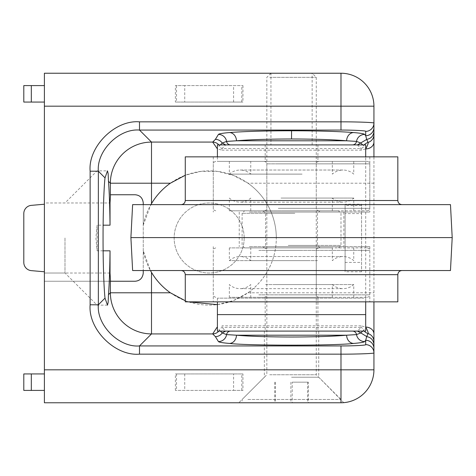 <?xml version="1.0" encoding="UTF-8"?>
<svg xmlns="http://www.w3.org/2000/svg" width="476" height="476" viewBox="0 0 476 476"><rect width="100%" height="100%" fill="white"/><g stroke="black" fill="none" stroke-linecap="round" stroke-linejoin="round"><path stroke-width="0.36" stroke-dasharray="2.38 1.78" d="M278.71 210.814L367.341 210.814L278.71 210.814M278.71 161.382L367.341 161.382L278.71 161.382M281.013 198.07L353.751 198.07L281.013 198.07M302.087 210.814L229.349 210.814L302.087 210.814M302.087 161.382L229.349 161.382L302.087 161.382M302.087 174.121L229.349 174.121L302.087 174.121M284.642 198.07L332.331 198.07L284.642 198.07M286.945 210.814L318.736 210.814L286.945 210.814M286.945 161.382L318.736 161.382L286.945 161.382M284.642 210.814L332.331 210.814L284.642 210.814M298.458 174.121L250.769 174.121L298.458 174.121M284.642 161.382L332.331 161.382L284.642 161.382M259.896 297.316L367.341 297.316L259.896 297.316M259.896 247.889L367.341 247.889L259.896 247.889M265.572 284.577L353.751 284.577L265.572 284.577M317.528 297.316L229.349 297.316L317.528 297.316M317.528 247.889L229.349 247.889L317.528 247.889M317.528 260.628L229.349 260.628L317.528 260.628M274.521 284.577L332.331 284.577L274.521 284.577M280.197 297.316L318.736 297.316L280.197 297.316M280.197 247.889L318.736 247.889L280.197 247.889M274.521 297.316L332.331 297.316L274.521 297.316M308.579 260.628L250.769 260.628L308.579 260.628M274.521 247.889L332.331 247.889L274.521 247.889M293.442 247.889L263.127 247.889L293.442 247.889M289.819 245.414L317.504 245.414L289.819 245.414M289.658 210.814L319.973 210.814L289.658 210.814M293.281 213.284L265.596 213.284L293.281 213.284M294.68 247.889L244.593 247.889L294.68 247.889M288.254 245.414L340.983 245.414L288.254 245.414M288.42 210.814L338.507 210.814L288.42 210.814M294.846 213.284L242.117 213.284L294.846 213.284M350.979 204.632L181.154 204.632L350.979 204.632M232.121 270.541L401.946 270.541L232.121 270.541M450.474 204.632L132.625 204.632M452.2 237.589L130.9 237.589M450.474 270.541L132.625 270.541M397.829 301.849L185.271 301.849M249.418 246.651L369.816 246.651L249.418 246.651M249.418 301.849L369.816 301.849L249.418 301.849M263.389 212.046L343.862 212.046L263.389 212.046M263.389 246.651L343.862 246.651L263.389 246.651M249.418 156.854L369.816 156.854L249.418 156.854M249.418 212.046L369.816 212.046L249.418 212.046M397.829 156.854L185.271 156.854M143.258 204.632L143.258 225.178A67.146 67.146 0 0 1 150.898 204.632L143.258 225.178L143.258 270.541M151.499 203.603A67.146 67.146 0 0 1 276.306 238A67.146 67.146 0 0 0 247.99 183.218L233.537 175.436L217.627 171.39L201.181 171.33L185.271 175.251M291.55 73.233L270.951 73.233L291.55 73.233M291.55 144.906L270.951 144.906L291.55 144.906M291.55 331.094L318.736 331.094L291.55 331.094M291.55 377.23L318.736 377.23L291.55 377.23M291.55 402.767L238.821 402.767L291.55 402.767M103.125 250.822L97.122 250.822L95.884 238L97.122 225.178L103.125 225.178M97.122 250.822L97.122 225.178M64.992 238L64.992 273.016L64.992 238M217.401 304.634L233.395 300.618L247.99 292.782A67.146 67.146 0 0 0 276.306 238A67.146 67.146 0 0 1 143.258 250.822L150.434 270.541M244.176 238A35.016 35.016 0 0 1 209.166 273.016A35.016 35.016 0 0 1 174.151 238A35.016 35.016 0 0 1 209.166 202.984A35.016 35.016 0 0 1 244.176 238A35.016 35.016 0 0 1 209.166 273.016A35.016 35.016 0 0 1 174.151 238A35.016 35.016 0 0 1 209.166 202.984A35.016 35.016 0 0 1 244.176 238M44.399 238L44.399 273.016L44.399 238M110.515 194.749L135.017 194.749A8.241 8.241 0 0 1 143.258 202.984L143.258 273.016A8.241 8.241 0 0 1 135.017 281.251L44.399 281.251L44.399 402.767L340.983 402.767A32.951 32.951 0 0 0 373.934 369.816L373.934 106.184A32.951 32.951 0 0 0 340.983 73.233L44.399 73.233L44.399 202.984L110.033 202.984M361.576 271.778L345.1 271.778L345.1 204.222L361.576 204.222L361.576 271.778L361.576 262.425L345.1 262.425L345.1 213.575L361.576 213.575L361.576 262.425M242.944 85.591L242.944 102.066L175.388 102.066L175.388 85.591L242.944 85.591L233.591 85.591L233.591 102.066L184.742 102.066L184.742 85.591L233.591 85.591M175.388 390.409L175.388 373.934L242.944 373.934L242.944 390.409L175.388 390.409L184.742 390.409L184.742 373.934L233.591 373.934L233.591 390.409L184.742 390.409M110.033 273.016L44.399 273.016L44.399 202.984L64.992 202.984L97.122 170.854L107.481 170.854M107.481 305.146L97.122 305.146L64.992 273.016L44.399 273.016L44.399 281.251L110.515 281.251M44.399 204.222L44.399 271.778L44.399 204.222L31.321 205.364A8.241 8.241 0 0 0 23.8 213.575L23.8 262.425A8.241 8.241 0 0 0 31.321 270.636L44.399 271.778M44.399 102.066L44.399 85.591L44.399 102.066L31.321 102.066L31.321 85.591L44.399 85.591M44.399 373.934L44.399 390.409L44.399 373.934L23.8 373.934M220.4 144.906L219.531 145.775C218.353 146.156 219.186 147.084 222.03 148.548L222.03 150.166L217.401 148.911M365.699 148.911L361.07 150.166L222.03 150.166M185.271 300.749L188.389 301.849M362.7 331.094L363.569 330.225C364.747 329.844 363.914 328.916 361.07 327.452L361.07 325.834L365.699 327.089L365.699 156.854L365.699 161.382L217.401 161.382L365.699 161.382M373.934 156.854L373.934 301.849M225.684 144.906L357.416 144.906L225.672 144.906L222.03 148.548L361.07 148.548C363.914 147.078 364.747 146.15 363.569 145.775L362.7 144.906M361.07 325.834L222.03 325.834L222.03 327.452L225.672 331.094L357.428 331.094L361.07 327.452L222.03 327.452C219.186 328.922 218.353 329.85 219.531 330.225A8.241 8.217 -45 0 1 218.865 331.094M225.684 331.094L357.416 331.094M219.531 145.775A8.241 8.217 45 0 0 218.865 144.906M357.428 144.906L361.07 148.548L361.07 150.166M31.321 85.591L23.8 85.591L23.8 102.066L31.321 102.066M23.8 390.409L44.399 390.409M233.591 102.066L242.944 102.066M184.742 85.591L176.531 85.591L176.531 102.066L175.388 102.066M176.531 102.066L184.742 102.066M176.531 85.591L175.388 85.591M345.1 262.425L345.1 271.778M361.576 213.575L361.576 205.364L345.1 205.364L345.1 204.222M345.1 205.364L345.1 213.575M361.576 205.364L361.576 204.222M184.742 373.934L175.388 373.934M233.591 390.409L241.802 390.409L241.802 373.934L242.944 373.934M241.802 373.934L233.591 373.934M241.802 390.409L242.944 390.409M343.755 402.654L318.736 377.23L318.736 331.094M295.037 144.906L265.186 144.906L295.037 144.906M295.037 161.382L265.186 161.382L295.037 161.382M365.699 144.906L217.401 144.906M312.149 144.906L312.149 73.233L270.951 73.233L270.951 144.906M269.731 77.35L316.266 77.35L269.731 77.35M269.731 374.761L316.266 374.761L269.731 374.761M247.913 399.471L340.983 399.471L247.913 399.471M247.913 402.767L340.983 402.767L247.913 402.767M292.21 402.767L274.753 402.767L292.21 402.767L292.21 382.174L308.347 382.174L308.347 402.767M308.347 382.174L292.21 382.174M275.414 382.174L275.414 402.767M274.753 382.174L274.753 402.767M290.89 382.174L290.89 402.767M307.686 382.174L307.686 402.767M265.828 298.143L317.914 298.143L265.828 298.143M265.828 314.618L317.914 314.618L265.828 314.618M363.896 314.618L217.401 314.618L363.896 314.618M363.896 298.143L217.401 298.143L363.896 298.143M273.682 314.618L317.914 314.618L273.682 314.618M273.682 331.094L317.914 331.094L273.682 331.094M365.699 331.094L217.401 331.094M278.293 208.339L369.816 208.339L278.293 208.339M278.293 163.851L369.816 163.851L278.293 163.851M287.361 208.339L316.266 208.339L287.361 208.339M295.739 163.851L266.834 163.851L295.739 163.851M258.867 294.846L369.816 294.846L258.867 294.846M258.867 250.358L369.816 250.358L258.867 250.358M281.227 294.846L316.266 294.846L281.227 294.846M301.873 250.358L266.834 250.358L301.873 250.358M397.829 200.515L185.271 200.515M185.271 274.664L397.829 274.664M373.934 183.218L247.99 183.218M247.99 292.782L373.934 292.782M219.531 330.225L220.4 331.094M363.569 145.775A8.241 8.217 135 0 1 364.235 144.906M363.569 330.225A8.241 8.217 -135 0 0 364.235 331.094M31.321 390.409L31.321 373.934M241.802 102.066L241.802 85.591M345.1 270.636L361.576 270.636M176.531 373.934L176.531 390.409M215.759 161.382L213.998 162.12L213.284 163.851L213.284 208.339L213.998 210.077L215.759 210.814M229.349 210.814L229.349 198.07C232.419 200.753 235.989 202.116 240.059 202.163L343.041 202.163C347.111 202.116 350.681 200.753 353.751 198.07L353.751 210.814M353.751 161.382L353.751 174.121C350.681 171.443 347.111 170.081 343.041 170.033L240.059 170.033C244.134 170.081 247.704 171.443 250.769 174.121L250.769 161.382M250.769 210.814L250.769 198.07C247.704 200.753 244.134 202.116 240.059 202.163L343.041 202.163C338.966 202.116 335.396 200.753 332.331 198.07L332.331 210.814M264.364 161.382L266.126 162.12L266.834 163.851L266.834 208.339L266.126 210.077L264.364 210.814M318.736 161.382L316.974 162.12L316.266 163.851L316.266 208.339L316.974 210.077L318.736 210.814M229.349 161.382L229.349 174.121C232.419 171.443 235.989 170.081 240.059 170.033L343.041 170.033C338.966 170.081 335.396 171.443 332.331 174.121L332.331 161.382M367.341 210.814L369.102 210.077L369.816 208.339L369.816 163.851L369.102 162.12L367.341 161.382M367.341 247.889L369.102 248.627L369.816 250.358L369.816 294.846L369.102 296.578L367.341 297.316M353.751 297.316L353.751 284.577C350.681 287.254 347.111 288.617 343.041 288.664L240.059 288.664C235.989 288.617 232.419 287.254 229.349 284.577L229.349 297.316M229.349 247.889L229.349 260.628C232.419 257.95 235.989 256.588 240.059 256.534L343.041 256.534C338.966 256.588 335.396 257.95 332.331 260.628L332.331 247.889M332.331 297.316L332.331 284.577C335.396 287.254 338.966 288.617 343.041 288.664L240.059 288.664C244.134 288.617 247.704 287.254 250.769 284.577L250.769 297.316M318.736 247.889L316.974 248.627L316.266 250.358L316.266 294.846L316.974 296.578L318.736 297.316M264.364 247.889L266.126 248.627L266.834 250.358L266.834 294.846L266.126 296.578L264.364 297.316M353.751 247.889L353.751 260.628C350.681 257.95 347.111 256.588 343.041 256.534L240.059 256.534C244.134 256.588 247.704 257.95 250.769 260.628L250.769 247.889M215.759 297.316L213.998 296.578L213.284 294.846L213.284 250.358L213.998 248.627L215.759 247.889M263.127 210.814L265.596 213.284L265.596 245.414L263.127 247.889M338.507 247.889L340.983 245.414L340.983 213.284L338.507 210.814M244.593 247.889L242.117 245.414L242.117 213.284L244.593 210.814M319.973 247.889L317.504 245.414L317.504 213.284L319.973 210.814M213.284 246.651L213.284 301.849M239.238 212.046L239.238 246.651M213.284 156.854L213.284 212.046M369.816 156.854L369.816 212.046M343.862 212.046L343.862 246.651M369.816 246.651L369.816 301.849M264.364 331.094L264.364 377.23L238.821 402.767M265.186 144.906L265.186 161.382M217.401 156.854L217.401 161.382M317.914 144.906L317.914 161.382M270.951 73.233L266.834 77.35L266.834 374.761L242.117 399.471L242.117 402.767M340.983 402.767L340.983 399.471L316.266 374.761L316.266 77.35L312.149 73.233M317.914 298.143L317.914 331.094M217.401 298.143L217.401 301.849M365.699 298.143L365.699 301.849M265.186 298.143L265.186 331.094"/><path stroke-width="0.71" d="M130.9 237.589L132.625 204.632L450.474 204.632L452.2 237.589L130.9 237.589L132.625 270.541L450.474 270.541L452.2 237.589M185.271 274.664L185.271 301.849L397.829 301.849L397.829 274.664L185.271 274.664C185.027 272.159 183.659 270.784 181.154 270.541M397.829 200.515L185.271 200.515L185.271 156.854L397.829 156.854L397.829 200.515C398.073 203.014 399.441 204.388 401.946 204.632M150.898 204.632A67.146 67.146 0 0 1 151.499 203.603L150.898 204.632M170.343 183.218A67.146 67.146 0 0 0 151.499 203.603L151.499 183.218L110.367 183.218A41.192 41.079 135 0 1 151.499 142.08L151.499 183.218L170.343 183.218L185.271 175.251M103.125 225.178L110.033 225.178C109.825 206.477 109.301 191.858 108.469 181.32L108.141 173.52L107.481 170.854L105.017 177.869C103.875 187.752 103.018 214.129 103.06 238C103.018 261.871 103.875 288.248 105.017 298.131L107.481 305.146L108.141 302.474L108.469 294.68C109.301 284.142 109.825 269.523 110.033 250.822L103.125 250.822M217.401 148.911L212.677 142.08L215.39 139.367L218.442 134.41C219.079 133.738 222.774 133.119 229.515 132.56A8.241 6.961 -94.7 0 1 236.483 140.789L226.576 141.402L222.25 143.056L225.672 144.906M291.55 138.992C268.03 139.04 249.674 139.635 236.483 140.789L346.617 140.789C333.426 139.635 315.07 139.04 291.55 138.992L291.55 130.769C318.045 130.811 338.722 131.406 353.585 132.56C360.326 133.119 364.021 133.738 364.658 134.41L365.699 135.719A8.241 8.229 0 0 0 373.934 127.491L373.934 156.854M225.672 331.094L222.25 332.944L226.576 334.598L236.483 335.211C249.674 336.365 268.03 336.96 291.55 337.008C315.07 336.96 333.426 336.365 346.617 335.211L356.524 334.598L360.85 332.944L357.428 331.094M373.934 301.849L373.934 369.816L340.983 369.816L340.983 402.767C345.195 402.595 345.195 402.595 340.983 402.767C345.195 402.595 345.195 402.595 340.983 402.767L44.399 402.767L44.399 369.816L340.983 369.816L340.983 354.156L139.492 354.156L139.492 345.927L340.983 345.927C353.21 345.987 366.8 345.273 365.699 344.63L365.699 340.28L364.658 341.589C364.021 342.262 360.326 342.881 353.585 343.44A8.241 6.961 85.3 0 1 346.617 335.211L236.483 335.211A8.241 6.961 94.7 0 1 229.515 343.44C222.732 342.869 219.043 342.256 218.442 341.589L215.39 336.633L212.677 333.92L217.02 327.315M357.428 144.906L366.704 139.432L365.699 135.719L365.699 131.37C366.8 130.727 353.21 130.013 340.983 130.073L139.492 130.073L139.492 121.844L340.983 121.844L340.983 106.184L44.399 106.184L44.399 369.816M44.399 106.184L44.399 73.233L340.983 73.233L340.983 106.184L373.934 106.184L373.934 127.491M143.258 270.541L143.258 273.016C142.639 278.139 139.89 280.888 135.017 281.251L110.515 281.251L110.033 273.016L110.033 250.822M110.033 225.178L110.033 202.984L110.515 194.749L135.017 194.749C139.885 195.106 142.627 197.855 143.258 202.984L143.258 204.632M218.865 331.094A8.241 8.217 -45 0 1 212.677 333.92L151.499 333.92A41.192 41.079 45 0 1 110.367 292.782L110.367 281.013M218.865 144.906A8.241 8.217 45 0 0 212.677 142.08L151.499 142.08L139.492 130.073C119.101 128.228 96.509 150.821 98.353 171.211L98.353 304.789C96.509 325.179 119.101 347.772 139.492 345.927L151.499 333.92L151.499 292.782L110.367 292.782L108.469 294.68M150.434 270.541L151.499 272.397A67.146 67.146 0 0 0 170.343 292.782L185.271 300.749M188.389 301.849L217.401 304.634M373.934 348.509A8.241 8.229 180 0 0 365.699 340.28L366.704 336.568L360.85 332.944L362.7 331.094M362.7 144.906L360.85 143.056L356.524 141.402L346.617 140.789A8.241 6.961 -85.3 0 1 353.585 132.56M215.39 139.367C218.294 139.456 220.578 140.688 222.25 143.056L220.4 144.906M217.401 156.854L217.401 144.906L365.699 144.906L365.699 156.854L365.699 148.911C367.722 145.097 368.513 142.937 368.061 142.437L366.704 139.432C371.161 138.528 373.571 135.809 373.934 131.269M373.934 344.731C373.577 340.203 371.167 337.484 366.704 336.568L368.061 333.563C368.513 333.063 367.728 330.903 365.699 327.089A8.241 6.86 180 0 1 373.934 333.95M220.4 331.094L222.25 332.944C220.578 335.312 218.294 336.544 215.39 336.633M31.321 85.591L31.321 102.066L23.8 102.066L23.8 85.591L44.399 85.591M31.321 102.066L44.399 102.066M44.399 204.222L31.321 205.364A8.241 8.241 0 0 0 23.8 213.575L23.8 262.425A8.241 8.241 0 0 0 31.321 270.636L44.399 271.778M31.321 390.409L23.8 390.409L23.8 373.934L31.321 373.934L31.321 390.409L44.399 390.409M31.321 373.934L44.399 373.934M23.8 373.934L23.8 390.409M373.934 106.184A32.951 32.951 0 0 0 340.983 73.233A32.951 32.951 0 0 1 373.934 106.184M340.983 130.073L340.983 121.844C357.286 121.791 375.409 122.499 373.934 123.141A8.241 8.229 -0 0 1 365.699 131.37M340.983 402.767A32.951 32.951 0 0 0 373.934 369.816A32.951 32.951 0 0 1 340.983 402.767M365.699 344.63A8.241 8.229 180 0 1 373.934 352.859C375.409 353.501 357.286 354.209 340.983 354.156L340.983 345.927M365.699 148.911A8.241 6.86 0 0 0 373.934 142.05M105.017 177.869L98.353 171.211L90.131 171.211C87.929 146.757 115.037 119.649 139.492 121.844M105.017 298.131L98.353 304.789L90.131 304.789L90.131 171.211M270.951 73.233L312.149 73.233M217.401 301.849L217.401 314.618L365.699 314.618L365.699 331.094L217.401 331.094L217.401 314.618L365.699 314.618L365.699 301.849M229.515 132.56C244.378 131.406 265.055 130.811 291.55 130.769M110.367 194.987L110.367 183.218L108.469 181.32M151.499 272.397L151.499 292.782L170.343 292.782M139.492 354.156C115.037 356.351 87.929 329.243 90.131 304.789M353.585 343.44C335.134 345.737 247.966 345.737 229.515 343.44M364.658 341.589A8.241 8.217 40.3 0 1 356.524 334.598A4.117 4.111 -90 0 0 352.46 331.094M218.442 341.589A8.241 8.217 139.7 0 0 226.576 334.598A4.117 4.111 -90 0 1 230.64 331.094M352.46 144.906A4.117 4.111 -90 0 0 356.524 141.402A8.241 8.217 -40.3 0 1 364.658 134.41M230.64 144.906A4.117 4.111 -90 0 1 226.576 141.402A8.241 8.217 -139.7 0 0 218.442 134.41M364.235 144.906A8.241 8.217 135 0 1 368.061 142.437A8.241 8.217 -0 0 0 373.934 134.559M364.235 331.094A8.241 8.217 -135 0 0 368.061 333.563A8.241 8.217 180 0 1 373.934 341.441M185.271 200.515C185.027 203.014 183.659 204.388 181.154 204.632M397.829 274.664C398.073 272.159 399.441 270.784 401.946 270.541"/></g></svg>
